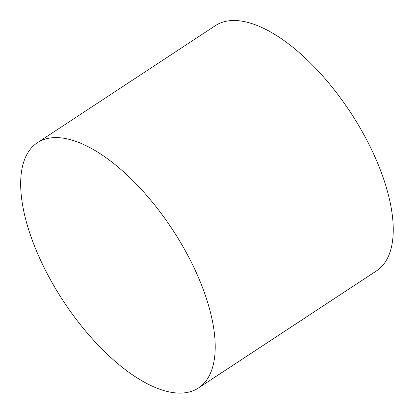<?xml version="1.0" encoding="UTF-8"?>
<svg xmlns="http://www.w3.org/2000/svg" width="414" height="414" viewBox="0 0 414 414"><rect width="100%" height="100%" fill="white"/><g stroke="black" fill="none" stroke-linecap="round" stroke-linejoin="round"><path stroke-width="0.62" d="M33.627 243.825A146.711 65.231 -123.3 0 0 198.575 387.908A146.711 65.231 -123.3 0 0 172.452 229.491A146.711 65.231 -123.3 0 0 37.327 142.768A146.711 65.231 -123.3 0 0 33.627 243.825M198.575 387.908L376.611 270.803A146.711 65.231 -123.3 0 0 350.487 112.38A146.711 65.231 -123.3 0 0 215.363 25.663L37.327 142.768"/></g></svg>
